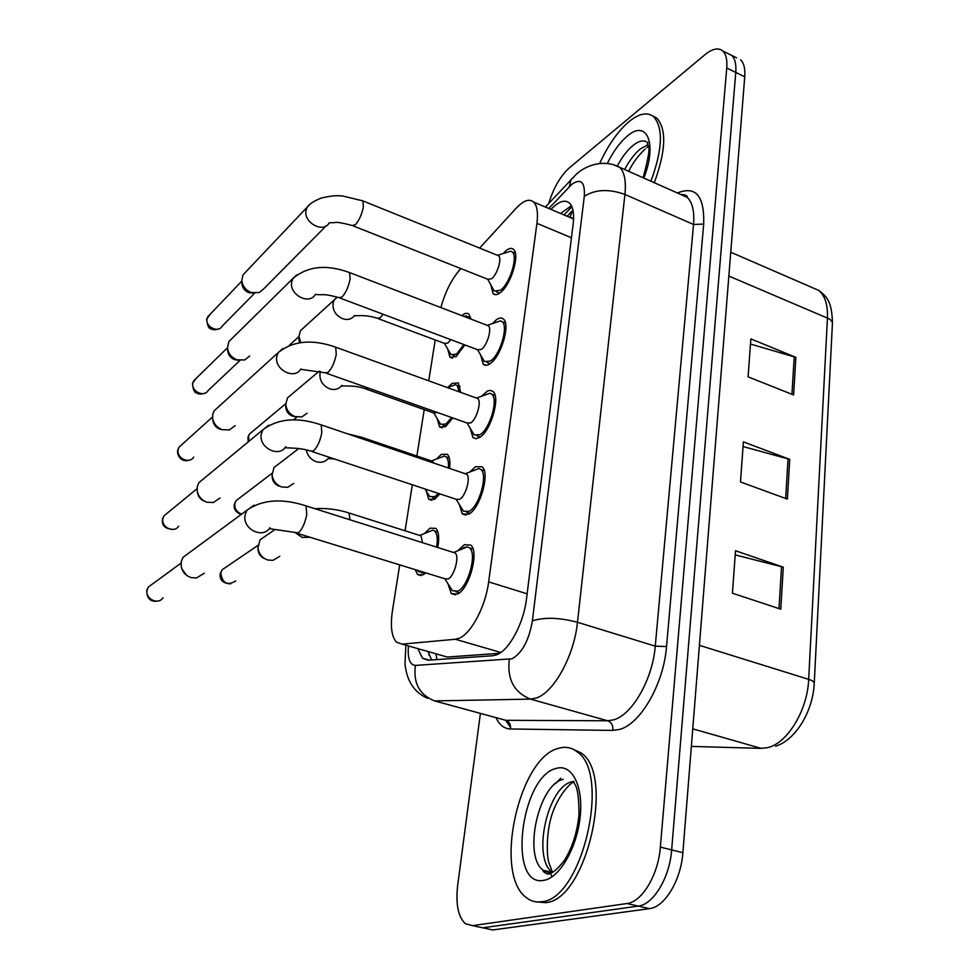 <?xml version="1.0" encoding="UTF-8"?>
<svg xmlns="http://www.w3.org/2000/svg" width="979" height="979" viewBox="0 0 979 979"><rect width="100%" height="100%" fill="white"/><g stroke="black" fill="none" stroke-linecap="round" stroke-linejoin="round"><path stroke-width="1.47" d="M439.926 493.905L434.492 499.327L428.753 499.278L426.171 490.809M436.989 458.527L441.309 454.391L447.33 454.28C449.63 456.679 450.377 461.39 449.581 468.427M452.824 417.96L445.518 426.636L439.534 426.905L437.172 418.669M448.247 387.121L452.078 383.364L458.331 382.911L460.668 392.371M464.866 344.926L456.128 356.625L449.936 357.237L447.77 349.222M461.696 315.556L465.086 313.439L467.803 313.415L468.904 314.137L470.887 319.068M425.755 572.874L423.038 574.881L417.568 574.538L415.218 569.631M425.229 532.76L430.124 528.17L435.888 528.379C438.825 531.609 439.461 537.997 437.772 547.506M470.532 471.291L475.427 466.726L482.133 466.787C490.295 472.894 480.163 508.762 468.684 514.195L462.296 513.963L459.371 504.638M481.778 395.932L487.787 390.878L490.43 390.352L493.037 391.514C500.685 397.266 490.748 431.311 479.588 437.454L475.904 438.739L472.943 437.576L470.275 428.521M492.523 323.535L496.304 319.827C499.253 317.685 501.652 317.441 503.5 319.117C510.671 324.514 500.93 356.943 490.075 363.686C487.236 365.632 484.948 365.803 483.198 364.188L480.762 355.389M503.084 253.585L506.155 250.538C509.227 248.115 511.687 247.748 513.547 249.425C520.265 254.503 510.72 285.476 500.159 292.745C497.197 294.96 494.836 295.254 493.073 293.639L490.871 285.097M458.759 549.794L464.34 544.679L470.764 545.095C479.49 551.581 469.149 589.468 457.315 594.118L451.246 593.555L448.039 583.937M399.689 564.859L392.444 610.749C390.193 626.266 391.576 636.754 396.568 642.212L402.124 644.133L455.431 639.263L459.261 638.21C471.291 633.474 485.67 606.172 488.656 581.881L536.933 223.322C538.23 212.798 537.153 205.712 533.69 202.078C529.345 198.394 523.52 200.426 516.227 208.16L479.637 248.091M441.321 655.343L447.207 657.031L499.559 653.311M573.559 219.369L571.344 217.546M435.202 339.946L428.753 380.831M424.213 409.589L416.883 456.006M412.33 484.776L405.061 530.789M460.864 268.589L459.861 269.69C451.625 279.211 445.286 291.84 440.844 307.565M736.649 57.847L731.668 55.399C734.996 58.544 736.367 64.222 735.767 72.422L671.655 849.907C669.746 877.49 653.372 904.694 638.222 906.101L482.733 927.811L476.345 926.452M750.477 344.033L795.866 357.347L750.844 338.893L748.103 376.842L793.614 394.965L795.866 357.347M735.205 554.897L783.286 567.171L735.51 550.749L732.427 593.213L780.777 609.183L783.286 567.171M743.049 446.534L789.747 459.371L743.391 441.859L740.491 481.974L787.373 499.094L789.747 459.371M740.552 59.78C743.918 62.937 745.313 68.616 744.738 76.815L682.877 852.685C681.041 880.194 664.655 907.288 649.407 908.647L492.841 929.952L486.404 928.594M417.825 648.624L422.524 658.243L428.141 660.201L492.743 655.759L496.708 654.78C509.202 650.264 523.777 623.109 526.518 598.744L573.143 224.142C574.318 213.777 573.107 206.765 569.509 203.094C564.92 199.312 558.85 201.295 551.312 209.041L550.981 209.396M548.705 203.497C553.527 187.907 560.355 176.073 569.203 167.984L705.002 54.665C712.431 48.644 718.341 47.408 722.747 50.981C726.039 54.114 727.373 59.792 726.748 68.004L660.36 847.116C658.377 874.773 642.004 902.087 626.964 903.531L472.551 925.644L465.38 923.711C458.135 916.907 455.565 904.045 457.695 885.114L480.408 713.397M722.747 50.981L731.668 55.399C734.996 58.544 736.367 64.222 735.767 72.422L671.655 849.907C669.746 877.49 653.372 904.694 638.222 906.101L482.733 927.811L492.841 929.952M560.563 213.459L571.455 205.749M431.666 659.956L428.019 651.537M453.093 552.34L455.174 553C459.714 556.451 454.256 576.435 448.052 579.005L444.821 578.748L297.31 533.347M461.66 549.182L463.936 547.555L467.424 546.82L469.577 547.922C477.275 553.661 468.182 587.045 457.731 591.181L452.359 590.692L444.772 578.724M204.281 573.229L196.498 577.977L191.15 577.598C185.79 575.787 182.473 572.103 181.201 566.56L181.262 561.518L183.024 557.332L189.204 552.768M186.512 575.236L181.813 568.811M419.281 535.305L421.056 535.868L422.451 542.672M279.774 556.317L272.896 560.38L267.72 559.988C262.054 557.932 258.786 553.869 257.93 547.824L260.084 539.784L265.86 535.819M428.031 532.099L432.938 530.128L434.786 531.071C437.283 533.8 437.894 539.148 436.597 547.139M423.381 572.14L418.62 571.797L417.531 570.341M264.673 558.642C260.842 557.051 258.64 554.187 258.064 550.039L257.93 547.824M464.854 473.603L466.726 474.24C470.972 477.483 465.625 496.39 459.604 499.388L456.214 499.302L312.179 451.613M473.542 470.569L478.915 468.513L480.934 469.553C488.129 474.95 479.22 506.535 469.076 511.368L463.434 511.185L456.141 499.278M220.018 498.017L213.398 502.521L207.01 502.227C201.588 500.257 198.309 496.451 197.183 490.822L197.317 486.441L198.847 482.708L203.84 478.584M204.684 501.297C200.781 499.877 198.431 497.148 197.623 493.11L197.403 491.96M476.124 397.963L477.813 398.563C481.79 401.61 476.553 419.563 470.691 422.928L467.167 423.026L326.448 373.268M484.948 395.039L489.953 393.24L491.825 394.219C498.568 399.297 489.818 429.291 479.979 434.737L474.093 434.86L467.069 422.989M235.131 425.669L229.441 429.891L222.282 429.695C216.812 427.578 213.593 423.699 212.602 418.045L212.773 414.19L214.107 410.85L218.17 407.154M221.572 429.524L219.92 429.145C215.992 427.627 213.679 424.837 212.969 420.774L212.602 418.045M486.942 325.224L488.448 325.811C492.18 328.663 487.052 345.771 481.35 349.442L477.703 349.748L340.141 298.118M495.912 322.409L500.526 320.843L502.276 321.761C508.59 326.533 500.024 355.108 490.442 361.08L484.36 361.532L477.593 349.711M249.657 356.026L244.726 359.954L236.991 359.831C231.521 357.592 228.34 353.664 227.471 348.034L228.829 341.61L232.182 338.306M238.007 360.15L234.593 359.636C230.665 358.033 228.388 355.206 227.752 351.167L227.471 348.034M497.344 255.25L498.678 255.788C502.178 258.48 497.148 274.818 491.605 278.758L487.848 279.284L353.321 225.953M506.424 252.521L510.683 251.162L512.311 252.019C518.234 256.51 509.839 283.788 500.514 290.237L494.248 291.032L487.726 279.235M326.154 225.892L263.632 288.927L259.325 292.586L251.162 292.513C245.705 290.163 242.584 286.198 241.801 280.63L243.037 274.842L245.827 271.893M253.243 293.1L248.739 292.648C244.823 290.959 242.584 288.107 242.021 284.106L241.801 280.63M431.066 460.815L432.669 461.366L433.587 463.006M293.7 483.418L287.777 487.297L281.732 486.979C276.066 484.789 272.86 480.677 272.101 474.668L274.022 467.521L278.782 463.875M439.889 457.744L444.49 456.018L446.216 456.912C448.076 458.821 448.786 462.516 448.358 468.011M438.482 493.428L434.896 496.659L429.818 496.622L425.057 488.986M279.088 486.147C275.013 484.581 272.713 481.631 272.174 477.299L272.162 476.675M437.454 412.526L433.881 413.003L366.317 389.14M307.088 413.236L301.936 416.895L295.23 416.65C289.576 414.337 286.431 410.201 285.77 404.254L287.483 397.866L291.424 394.537M451.307 386.167L455.578 384.649L457.193 385.493L459.249 391.857M451.662 417.543L445.898 424.066L440.611 424.311L433.807 412.979M295.193 416.638L292.574 416.173C288.511 414.509 286.247 411.547 285.782 407.276L285.782 406.53M450.805 339.652L447.819 343.066L444.539 343.433L378.359 318.701M463.728 316.327L466.261 315.874L468.819 318.285M463.838 344.547L456.495 354.153L451.025 354.704L444.454 343.396M300.761 342.54L298.95 336.421L300.48 330.669L303.784 327.671M299.488 342.699L298.913 339.003M558.728 748.274C565.421 746.304 571.503 747.466 576.974 751.75C611.349 773.031 582.199 899.738 541.522 901.732C535.99 902.552 530.997 901.231 526.543 897.78C492.865 874.247 519.017 756.975 558.728 748.274M571.601 748.592L580.877 752.802C615.375 774.108 586.335 900.668 545.536 902.638L536.37 901.879M599.674 163.456C608.045 145.247 617.798 131.321 628.934 121.69C639.189 113.356 647.474 111.728 653.788 116.807C663.444 128.127 662.502 149.603 650.949 181.225M652.528 115.816L657.056 118.324C666.748 129.656 665.83 151.121 654.29 182.706M500.795 652.479L455.431 639.263M572.886 209.885L569.974 217.093M436.083 653.85L436.842 659.601M527.13 593.825L488.656 581.881M447.207 657.031L402.124 644.133M571.455 237.75L536.933 223.322M691.345 746.414L761.172 748.372L767.512 747.65C787.263 743.538 807.553 710.338 808.678 679.353C812.656 680.65 814.504 682.057 814.222 683.575C812.827 711.757 795.535 740.038 775.601 746.218M761.172 748.372L692.753 728.829M814.259 682.999L832.395 323.976C832.688 321.675 831.036 319.717 827.439 318.102C827.94 304.958 825.052 295.731 818.787 290.433L811.285 287.177M699.41 645.332L808.678 679.353L827.439 318.102L728.853 276.054M744.738 76.815L726.748 68.004M682.877 852.685L660.36 847.116M649.407 908.647L626.964 903.531M788.046 458.821L785.66 498.47M781.536 566.657L779.003 608.595M794.214 356.772L791.95 394.304M408.439 645.944C407.448 658.426 409.773 664.912 415.402 665.402L512.066 658.794C522.223 652.92 528.99 640.278 532.368 620.894L584.304 196.277C585.136 182.082 581.024 178.068 571.956 184.211L548.791 208.478M613.025 164.57L619.634 167.299C624.48 172.108 626.242 181.164 624.92 194.454L577.475 622.277C574.183 655.795 553.784 692.704 536.137 698.051L530.52 699.116L607.678 720.777L613.6 719.859C632.165 715 652.724 679.12 655.257 646.152L693.536 224.472C694.564 211.329 692.447 202.286 687.172 197.33L680.686 194.442M677.407 192.985C695.763 185.569 704.525 195.935 703.693 224.081L666.54 646.544L655.257 646.152L577.475 622.277C559.339 617.504 544.3 617.051 532.368 620.894M575.419 175.192L571.026 179.695L569.288 186.72M666.54 646.544C663.799 683.721 640.474 724.191 619.474 729.441L612.781 730.432L510.438 728.976C504.222 728.743 499.4 724.962 495.986 717.644M472.551 925.644L482.733 927.811M510.61 727.556L505.568 720.25M509.313 659.454C506.987 679.218 514.048 692.434 530.52 699.116L434.639 700.915L505.788 720.311L607.678 720.777C611.594 722.38 613.295 725.598 612.781 730.432M499.902 718.708L505.788 720.311C509.41 721.756 510.952 724.631 510.438 728.976M584.304 196.277C595.379 189.314 608.914 188.702 624.92 194.454L693.536 224.472L703.693 224.081M427.688 698.333C414.264 692.532 406.713 681.017 405.012 663.799L405.783 646.666M415.402 665.402C413.101 683.109 419.514 694.943 434.639 700.915M564.026 214.927L571.895 206.716M163.04 597.753C158.194 605.438 144.733 598.793 147.168 589.872L148.429 586.972L152.748 583.802M146.691 590.643L147.168 589.872M304.359 505.372L306.072 505.91L306.757 514.562C304.971 523.373 302.156 529.492 298.289 532.894L269.788 528.733M269.984 527.693C262.727 539.613 241.678 528.636 245.191 514.648L247.026 510.145L254.087 505.176M235.743 580.975C227.299 585.968 222.306 583.276 220.777 572.899L222.184 569.729L226.235 566.963M220.202 573.78L220.777 572.899M309.988 537.251L302.242 537.434L295.377 532.76M347.374 512.47L348.989 512.984L350.041 519.8M178.643 526.139C174.091 533.739 160.593 527.081 162.979 518.356L164.068 515.762L167.568 512.886M162.49 519.213L162.979 518.356M319.656 424.372L321.198 424.886L321.81 432.742C320.096 441.211 317.318 447.293 313.464 450.964L310.624 451.099C298.032 446.742 282.429 448.59 285.697 447.33M285.77 446.632C278.991 458.356 257.942 447.317 261.369 433.721L262.959 429.72L268.699 425.192M193.671 457.107C189.375 464.597 175.877 457.903 178.215 449.385L179.169 447.048L182.033 444.466M177.713 450.328L178.215 449.385M334.304 346.688L335.687 347.178L336.25 354.325C334.598 362.463 331.857 368.496 328.026 372.424L325.052 372.779L300.871 369.316M300.871 368.936C294.52 380.427 273.557 369.328 276.886 356.123L278.269 352.55L282.943 348.475M239.916 360.492L208.148 390.499C204.097 397.878 190.648 391.135 192.924 382.838L196.13 378.408M192.41 383.841L192.924 382.838M348.34 272.113L349.576 272.578L350.09 279.088C348.5 286.92 345.795 292.917 341.989 297.065L338.893 297.653C324.747 293.614 322.311 294.887 319.766 294.728L315.348 294.483M315.348 294.385C309.388 305.632 288.536 294.446 291.779 281.646L292.99 278.428L296.821 274.793M254.564 293.272L222.111 326.203C218.293 333.447 204.905 326.668 207.132 318.567L209.849 314.589M206.606 319.656L207.132 318.567M361.826 200.462L362.928 200.903L363.393 206.838C361.851 214.389 359.195 220.336 355.401 224.693L352.207 225.513C341.83 222.759 335.956 221.805 334.573 222.661L329.225 222.796C323.621 233.773 302.927 222.514 306.084 210.093L307.161 207.193L310.319 203.962M241.654 514.097C236.661 512.213 234.397 508.676 234.874 503.5L236.11 500.648L239.451 498.103M234.287 504.479L234.874 503.5M328.528 458.086C325.456 461.917 321.345 463.116 316.193 461.672C310.771 459.579 307.479 455.663 306.305 449.912M360.761 436.952L362.218 437.454L363.013 439.069M248.96 441.284L248.495 436.524L249.572 433.942L252.349 431.617M247.883 437.589L248.495 436.524M368.288 388.063L364.983 388.675C354.349 384.502 339.395 386.705 341.818 385.64M341.818 385.383C338.856 389.214 334.781 390.352 329.605 388.81C322.262 385.359 319.093 379.876 320.121 372.35L320.402 371.445M383.046 314.222L380.182 317.771L377.16 318.248C363.062 313.451 351.473 316.939 354.594 315.495M354.582 315.434C351.73 319.24 347.704 320.317 342.528 318.677C335.332 315.165 332.224 309.792 333.215 302.535L334.402 299.782L337.155 297.065M556.476 768.368C571.895 763.693 583.484 785.819 580.168 816.743C577.084 847.606 559.584 877.93 543.92 880.317C506.889 888.186 520.718 775.588 556.476 768.368M549.366 872.864L543.357 870.343L552.523 872.473C531.597 858.412 547.616 786.149 572.213 781.707L573.767 781.389M574.012 781.585C572.996 784.925 579.225 781.499 578.956 815.226C577.023 833.117 572.091 848.291 564.149 860.774C556.659 870.172 551.03 874.565 547.273 873.978C543.773 872.24 542.464 871.029 543.357 870.343C522.627 856.295 538.768 783.873 563.219 779.37M552.083 876.792L549.647 871.799M617.48 165.732C622.216 156.873 627.392 150.117 633.034 145.443C639.201 140.584 644.182 139.679 647.963 142.738M607.31 163.444C613.246 151.488 619.915 142.371 627.319 136.105C646.776 118.814 657.582 143.521 643.803 178.043M624.651 169.526C629.448 160.47 634.722 153.568 640.499 148.832L647.89 144.757M428.753 499.278L431.886 500.306M439.534 426.905L442.361 427.896M449.936 357.237L452.482 358.179M417.568 574.538L421.019 575.591M462.296 513.963L465.955 515.162M472.943 437.576L476.222 438.727M483.198 364.188L486.135 365.289M493.073 293.639L495.692 294.667M451.246 593.555L455.296 594.791M572.948 210.155L567.147 216.249M428.521 651.684L429.108 655.294M572.935 218.709L533.69 202.078M730.75 252.227L818.787 290.433C825.884 296.099 831.991 300.112 832.444 323.119M680.65 194.429C685.496 194.662 687.662 195.629 687.172 197.33L619.634 167.299C602.073 157.888 582.517 167.336 575.273 175.327L545.389 207.034M429.181 660.127L422.524 658.243M157.166 601.143C150.301 601.975 146.826 598.377 146.764 590.349L148.429 586.972L181.017 563.145M455.174 553L306.072 505.91C282.136 498.078 262.458 499.486 247.026 510.145L183.024 557.332M453.926 552.352L467.424 546.82M469.577 547.922L473.016 549.023M455.933 591.781L459.359 592.833M230.579 583.863C222.808 583.374 219.369 579.911 220.263 573.474L222.184 569.729L257.954 545.376M421.056 535.868L348.989 512.984C337.841 509.374 326.472 507.942 314.871 508.688M419.991 535.317L432.938 530.128M434.786 531.071L437.931 532.087M275.001 529.553L260.084 539.784M421.655 572.739L424.813 573.706M173.87 529.333C165.218 529.211 161.437 525.735 162.563 518.882L164.068 515.762L197.048 488.705M466.726 474.24L321.198 424.886C297.518 416.834 278.097 418.449 262.959 429.72L198.847 482.708M465.563 473.628L478.915 468.513M480.934 469.553L484.275 470.691M466.653 512.237L469.993 513.339M189.804 460.032C180.577 463.14 176.526 454.366 177.799 449.973L179.169 447.048L212.516 416.968M477.813 398.563L335.687 347.178C312.289 338.918 293.149 340.716 278.269 352.55L214.107 410.85M476.724 397.988L489.953 393.24M491.825 394.219L495.08 395.406M476.981 435.875L480.236 437.013M205.003 393.142C201.197 394.353 198.456 394.304 196.791 393.007C194.515 392.958 193.083 389.777 192.496 383.462L193.769 380.721L227.446 347.79M488.448 325.811L349.576 272.578C326.484 264.134 307.614 266.092 292.99 278.428L228.829 341.61M487.444 325.261L500.526 320.843M502.276 321.761L505.433 322.984M486.942 362.499L490.1 363.674M219.541 328.577C215.625 330.058 212.822 330.143 211.146 328.822C208.894 328.944 207.413 325.75 206.704 319.24L207.878 316.658L241.825 281.071M498.678 255.788L362.928 200.903L342.552 195.971C338.905 195.947 335.846 194.625 321.026 198.113C313.598 201.246 308.985 204.281 307.161 207.193L243.037 274.842M497.748 255.286L510.683 251.162M512.311 252.019L515.37 253.267M496.561 291.938L499.608 293.149M241.226 514.428C235.792 512.409 233.504 508.982 234.36 504.148L236.11 500.648L272.101 473.261M334.475 458.992L328.479 458.564M432.669 461.366L362.218 437.454L347.496 433.807M431.666 460.84L444.49 456.018M446.216 456.912L449.275 457.964M298.815 448.517L274.022 467.521M272.174 477.299L272.101 474.668M432.571 497.528L435.643 498.544M248.225 441.908L247.956 437.234L249.572 433.942L285.758 403.703M447.366 387.562L455.578 384.649M457.193 385.493L460.179 386.583M319.227 371.163L287.483 397.866M285.782 407.276L285.77 404.254M443.108 425.18L446.081 426.232M293.394 419.954L296.931 417.091M464.279 316.535L466.261 315.874M467.766 316.67L470.666 317.783M289.49 345.134L298.95 336.58M300.48 330.669L337.314 297.114M298.901 339.786L298.95 336.421M453.265 355.536L456.153 356.601M560.771 778.232L555.546 783.567M576.974 751.75L580.877 752.802M573.584 781.915C566.682 785.721 557.394 799.084 552.645 812.594C545.829 831.159 546.417 858.363 549.525 864.335L552.523 872.473M653.788 116.807L657.056 118.324M647.511 143.436L648.098 145.59C650.276 146.752 648.624 157.472 643.117 177.737M648.306 146.63L646.593 147.841M645.137 149.028C638.173 155.637 632.679 163.065 628.677 171.313"/></g></svg>
